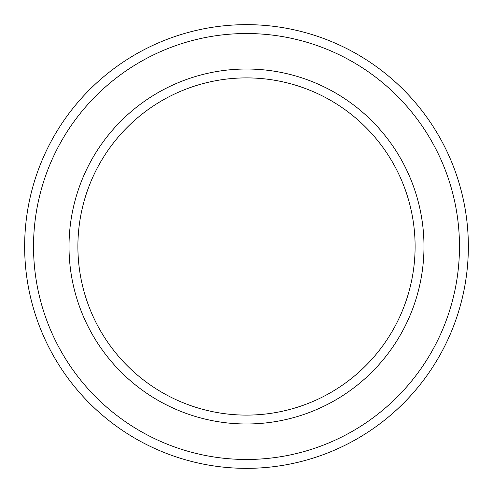 <?xml version="1.0" encoding="UTF-8"?>
<svg xmlns="http://www.w3.org/2000/svg" width="493" height="493" viewBox="0 0 493 493"><rect width="100%" height="100%" fill="white"/><g stroke="black" fill="none" stroke-linecap="round" stroke-linejoin="round"><path stroke-width="0.74" d="M415.106 246.5A168.606 168.606 0 0 0 246.5 77.894A168.606 168.606 0 0 0 77.894 246.5A168.606 168.606 0 0 0 246.5 415.106A168.606 168.606 0 0 0 415.106 246.5M69.02 246.5A177.48 177.48 0 0 1 246.5 69.02A177.48 177.48 0 0 1 423.98 246.5A177.48 177.48 0 0 1 246.5 423.98A177.48 177.48 0 0 1 69.02 246.5M459.476 246.5A212.976 212.976 0 0 0 246.5 33.524A212.976 212.976 0 0 0 33.524 246.5A212.976 212.976 0 0 0 246.5 459.476A212.976 212.976 0 0 0 459.476 246.5M24.65 246.5A221.85 221.85 0 0 1 246.5 24.65A221.85 221.85 0 0 1 468.35 246.5A221.85 221.85 0 0 1 246.5 468.35A221.85 221.85 0 0 1 24.65 246.5"/></g></svg>
